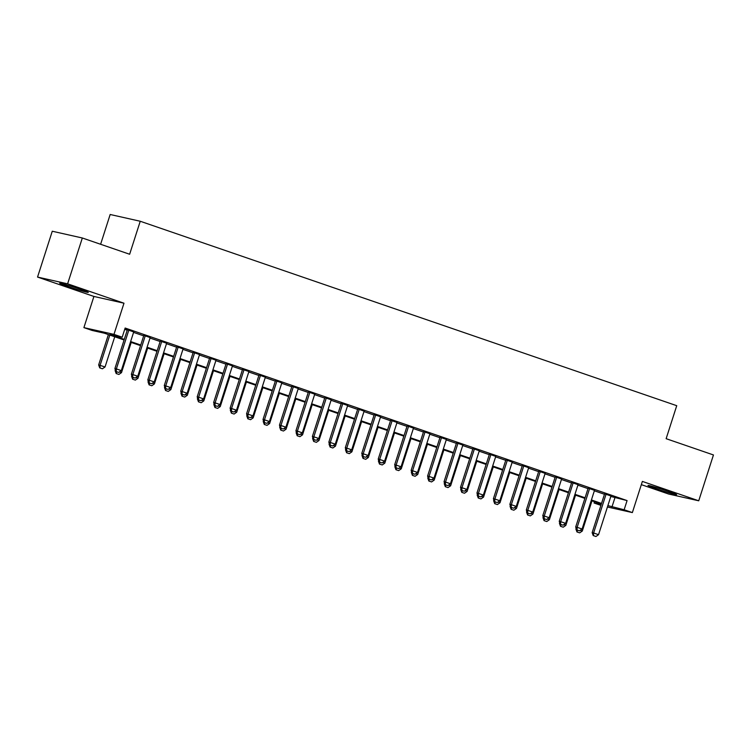 <?xml version="1.0" encoding="UTF-8"?>
<svg xmlns="http://www.w3.org/2000/svg" width="751" height="751" viewBox="0 0 751 751"><rect width="100%" height="100%" fill="white"/><g stroke="black" fill="none" stroke-linecap="round" stroke-linejoin="round"><path stroke-width="1.13" d="M67.637 286.384A15.039 0.648 -162.2 0 0 88.289 292.402A15.039 0.648 -162.2 0 0 80.319 289.229A15.039 0.648 -162.2 0 0 59.667 283.211A15.039 0.648 -162.2 0 0 67.637 286.384M655.97 488.638A15.039 0.648 -162.2 0 0 676.623 494.656A15.039 0.648 -162.2 0 0 668.643 491.483A15.039 0.648 -162.2 0 0 647.991 485.465A15.039 0.648 -162.2 0 0 655.97 488.638M124.084 339.978L104.323 333.191L92.138 330.449L83.905 327.624L113.974 334.373L122.197 337.199L110.012 334.467L124.281 339.368M93.913 296.448L123.981 303.207L67.618 283.822L82.328 237.992L52.27 231.233L37.55 277.072L93.913 296.448L83.905 327.624M100.615 244.272L110.172 214.495L140.24 221.254L676.735 405.69L666.137 438.687L713.45 454.956L698.73 500.795L642.368 481.419L632.361 512.586L607.437 506.991M641.335 484.648L668.672 494.045L698.73 500.795M600.913 505.357L594.069 503.001L601.157 504.597M594.492 501.696L594.069 503.001M67.618 283.822L37.55 277.072M133.716 331.923L124.882 328.854M150.181 337.584L143.826 335.397M166.638 343.245L160.282 341.057M183.094 348.896L176.738 346.718M199.55 354.556L193.195 352.379M216.006 360.217L209.651 358.03M232.463 365.868L226.107 363.691M248.919 371.529L242.564 369.351M265.375 377.19L259.029 375.002M281.832 382.841L275.486 380.663M298.288 388.502L291.942 386.324M314.744 394.162L308.398 391.975M331.2 399.814L324.854 397.636M347.657 405.474L341.311 403.296M364.113 411.135L357.767 408.948M380.569 416.786L374.223 414.608M397.026 422.447L390.68 420.269M413.482 428.108L407.136 425.92M429.938 433.759L423.592 431.581M446.394 439.419L440.048 437.242M462.851 445.08L456.505 442.893M479.316 450.731L472.961 448.554M495.773 456.392L489.417 454.214M512.229 462.053L505.874 459.865M528.685 467.704L522.33 465.526M545.142 473.365L538.786 471.187M561.598 479.025L555.242 476.838M578.054 484.677L571.708 482.499M594.51 490.337L588.164 488.159M610.816 496.458L627.076 500.588L125.145 328.037L122.197 337.199M124.722 329.342L127.219 330.205M133.575 332.383L143.676 335.857M150.031 338.044L160.141 341.517M166.487 343.695L176.598 347.178M182.944 349.356L193.054 352.829M199.4 355.016L209.51 358.49M215.856 360.668L225.967 364.151M232.312 366.328L242.423 369.802M248.769 371.989L258.879 375.462M265.225 377.64L275.335 381.123M281.681 383.301L291.792 386.774M298.138 388.962L308.248 392.435M314.594 394.613L324.704 398.096M331.05 400.274L341.161 403.747M347.506 405.934L357.617 409.408M363.972 411.595L374.073 415.068M380.428 417.246L390.529 420.72M396.885 422.907L406.986 426.38M413.341 428.568L423.442 432.041M429.797 434.219L439.898 437.692M446.254 439.879L456.355 443.353M462.71 445.54L472.82 449.014M479.166 451.191L489.277 454.665M495.622 456.852L505.733 460.325M512.079 462.513L522.189 465.986M528.535 468.164L538.645 471.637M544.991 473.825L555.102 477.298M561.448 479.485L571.558 482.959M577.904 485.137L588.014 488.61M594.36 490.797L604.471 494.271M610.967 495.998L604.621 493.811M124.873 328.882L127.37 329.745M123.981 303.207L113.974 334.373M627.076 500.588L624.137 509.76L632.361 512.586M82.328 237.992L129.641 254.251L140.24 221.254M601.335 504.052L591.225 500.57M584.869 498.392L574.768 494.918M568.413 492.731L558.312 489.258M551.957 487.08L541.856 483.597M535.501 481.419L525.4 477.946M519.044 475.758L508.943 472.285M502.588 470.107L492.487 466.624M486.132 464.447L476.021 460.973M469.675 458.786L459.565 455.313M453.219 453.135L443.109 449.652M436.763 447.474L426.652 444.001M420.307 441.813L410.196 438.34M403.85 436.162L393.74 432.679M387.394 430.501L377.284 427.028M370.938 424.841L360.827 421.367M354.481 419.189L344.371 415.707M338.025 413.529L327.915 410.055M321.569 407.868L311.458 404.395M305.113 402.217L295.002 398.734M288.656 396.556L278.546 393.083M272.191 390.895L262.09 387.422M255.734 385.244L245.633 381.761M239.278 379.584L229.177 376.11M222.822 373.923L212.721 370.45M206.365 368.272L196.264 364.789M189.909 362.611L179.808 359.138M173.453 356.95L163.343 353.477M156.997 351.299L146.886 347.816M140.54 345.638L130.43 342.165M607.878 505.62L624.137 509.76M130.627 341.555L140.737 345.028M147.083 347.206L157.194 350.689M163.54 352.867L173.65 356.34M179.996 358.527L190.106 362.001M196.452 364.179L206.563 367.661M212.918 369.839L223.019 373.313M229.374 375.5L239.475 378.973M245.83 381.151L255.931 384.634M262.287 386.812L272.388 390.285M278.743 392.473L288.844 395.946M295.199 398.124L305.3 401.607M311.656 403.785L321.766 407.258M328.112 409.445L338.222 412.919M344.568 415.096L354.679 418.579M361.024 420.757L371.135 424.231M377.481 426.418L387.591 429.891M393.937 432.069L404.047 435.552M410.393 437.73L420.504 441.203M426.85 443.39L436.96 446.864M443.306 449.042L453.416 452.524M459.762 454.702L469.873 458.176M476.218 460.363L486.329 463.836M492.675 466.014L502.785 469.497M509.131 471.675L519.241 475.148M525.587 477.336L535.698 480.809M542.053 482.987L552.154 486.47M558.509 488.648L568.61 492.121M574.966 494.308L585.067 497.782M591.422 499.959L601.523 503.442M614.891 497.857L611.943 507.019M593.468 535.651L595.937 536.505L593.468 535.651L593.609 532.985L592.145 532.656L604.686 493.595M611.032 495.782L598.547 534.674L593.609 532.985L606.104 494.083M595.937 536.505L598.547 534.674M592.145 532.656L593.224 535.594M580.232 530.319L582.297 531.032L591.985 500.842M576.975 531.952L579.688 532.853L576.975 531.952L575.895 529.004L576.477 529.136M576.139 528.235L575.895 529.004M577.312 530.131L577.219 531.999M582.297 531.032L579.688 532.853M577.012 529.99L579.481 530.844L577.012 529.99L577.153 527.324L575.688 526.995L588.23 487.934M594.576 490.121L582.091 529.023L577.153 527.324L589.638 488.422M579.481 530.844L582.091 529.023M575.688 526.995L576.768 529.943M560.556 524.339L563.025 525.184L560.556 524.339L560.697 521.663L559.232 521.335L571.774 482.283M578.12 484.461L565.634 523.363L560.697 521.663L573.182 482.762M563.025 525.184L565.634 523.363M559.232 521.335L560.312 524.282M544.1 518.678L546.568 519.532L544.1 518.678L544.24 516.012L542.776 515.684L555.318 476.622M561.664 478.809L549.178 517.702L544.24 516.012L556.726 477.11M546.568 519.532L549.178 517.702M542.776 515.684L543.855 518.622M527.643 513.017L530.112 513.872L527.643 513.017L527.784 510.351L526.32 510.023L538.861 470.961M545.207 473.149L532.722 512.051L527.784 510.351L540.269 471.45M530.112 513.872L532.722 512.051M526.32 510.023L527.399 512.971M563.776 524.658L565.841 525.371L575.529 495.181M560.518 526.291L563.231 527.193L560.518 526.291L559.439 523.344L560.021 523.475M559.683 522.574L559.439 523.344M560.856 524.47L560.762 526.348M565.841 525.371L563.231 527.193M547.319 519.007L549.385 519.711L559.073 489.521M544.062 520.631L546.775 521.532L544.062 520.631L542.982 517.692L543.555 517.814M543.226 516.913L542.982 517.692M544.4 518.81L544.306 520.687M549.385 519.711L546.775 521.532M530.863 513.346L532.928 514.059L542.616 483.869M527.606 514.979L530.319 515.881L527.606 514.979L526.526 512.032L527.099 512.163M526.77 511.262L526.526 512.032M527.944 513.158L527.85 515.026M532.928 514.059L530.319 515.881M514.407 507.685L516.472 508.399L526.16 478.209M511.149 509.319L513.862 510.22L511.149 509.319L510.07 506.371L510.642 506.503M510.314 505.601L510.07 506.371M511.487 507.498L511.393 509.375M516.472 508.399L513.862 510.22M511.187 507.366L513.656 508.211L511.187 507.366L511.328 504.691L509.863 504.362L522.405 465.31M528.751 467.488L516.266 506.39L511.328 504.691L523.813 465.789M513.656 508.211L516.266 506.39M509.863 504.362L510.943 507.31M497.951 502.034L500.006 502.738L509.704 472.548M494.693 503.658L497.406 504.559L494.693 503.658L493.614 500.71L494.186 500.842M493.858 499.941L493.614 500.71M495.031 501.837L494.937 503.714M500.006 502.738L497.406 504.559M494.731 501.706L497.2 502.56L494.731 501.706L494.871 499.04L493.407 498.711L505.949 459.65M512.295 461.827L499.809 500.729L494.871 499.04L507.357 460.138M497.2 502.56L499.809 500.729M493.407 498.711L494.487 501.649M481.494 496.373L483.55 497.087L493.247 466.897M478.237 498.007L480.95 498.908L478.237 498.007L477.157 495.059L477.73 495.191M477.401 494.289L477.157 495.059M478.575 496.186L478.481 498.054M483.55 497.087L480.95 498.908M478.274 496.045L480.743 496.899L478.274 496.045L478.415 493.379L476.951 493.05L489.492 453.989M495.838 456.176L483.353 495.078L478.415 493.379L490.901 454.477M480.743 496.899L483.353 495.078M476.951 493.05L478.03 495.998M465.038 490.713L467.094 491.426L476.791 461.236M461.781 492.346L464.484 493.247L461.781 492.346L460.701 489.399L461.274 489.53M460.945 488.629L460.701 489.399M462.118 490.525L462.025 492.403M467.094 491.426L464.484 493.247M461.818 490.394L464.287 491.238L461.818 490.394L461.959 487.718L460.494 487.39L473.036 448.338M479.382 450.516L466.897 489.417L461.959 487.718L474.444 448.816M464.287 491.238L466.897 489.417M460.494 487.39L461.574 490.337M448.572 485.062L450.638 485.766L460.335 455.575M445.315 486.686L448.028 487.587L445.315 486.686L444.245 483.738L444.817 483.869M444.489 482.968L444.245 483.738M445.662 484.864L445.559 486.742M450.638 485.766L448.028 487.587M445.362 484.733L447.831 485.587L445.362 484.733L445.503 482.067L444.038 481.738L456.58 442.677M462.926 444.855L450.431 483.757L445.503 482.067L457.988 443.165M447.831 485.587L450.431 483.757M444.038 481.738L445.118 484.677M432.116 479.401L434.181 480.114L443.879 449.915M428.859 481.034L431.572 481.935L428.859 481.034L427.788 478.087L428.361 478.218M428.032 477.317L427.788 478.087M429.206 479.213L429.103 481.081M434.181 480.114L431.572 481.935M428.905 479.072L431.374 479.927L428.905 479.072L429.046 476.406L427.582 476.078L440.124 437.016M446.469 439.204L433.975 478.105L429.046 476.406L441.532 437.504M431.374 479.927L433.975 478.105M427.582 476.078L428.661 479.025M415.66 473.74L417.725 474.454L427.422 444.263M412.402 475.374L415.115 476.275L412.402 475.374L411.332 472.426L411.905 472.557M411.576 471.656L411.332 472.426M412.75 473.552L412.646 475.43M417.725 474.454L415.115 476.275M412.449 473.421L414.909 474.266L412.449 473.421L412.581 470.746L411.126 470.417L423.658 431.365M430.013 433.543L417.518 472.445L412.581 470.746L425.075 431.844M414.909 474.266L417.518 472.445M411.126 470.417L412.205 473.365M399.203 468.089L401.269 468.793L410.966 438.603M395.946 469.713L398.659 470.614L395.946 469.713L394.866 466.765L395.448 466.897M395.12 465.995L394.866 466.765M396.293 467.892L396.19 469.769M401.269 468.793L398.659 470.614M395.984 467.76L398.452 468.605L395.984 467.76L396.124 465.094L394.669 464.766L407.202 425.704M413.557 427.882L401.062 466.784L396.124 465.094L408.619 426.192M398.452 468.605L401.062 466.784M394.669 464.766L395.739 467.704M382.747 462.428L384.812 463.142L394.51 432.942M379.49 464.062L382.203 464.963L379.49 464.062L378.41 461.114L378.992 461.245M378.664 460.344L378.41 461.114M379.837 462.24L379.734 464.109M384.812 463.142L382.203 464.963M379.527 462.1L381.996 462.954L379.527 462.1L379.668 459.434L378.213 459.105L390.745 420.044M397.101 422.231L384.606 461.133L379.668 459.434L392.163 420.532M381.996 462.954L384.606 461.133M378.213 459.105L379.283 462.053M366.291 456.768L368.356 457.481L378.053 427.291M363.033 458.401L365.746 459.302L363.033 458.401L361.954 455.453L362.536 455.585M362.207 454.684L361.954 455.453M363.381 456.58L363.277 458.457M368.356 457.481L365.746 459.302M363.071 456.448L365.54 457.293L363.071 456.448L363.212 453.773L361.757 453.444L374.289 414.392M380.644 416.57L368.15 455.472L363.212 453.773L375.707 414.871M365.54 457.293L368.15 455.472M361.757 453.444L362.827 456.392M349.835 451.116L351.9 451.82L361.597 421.63M346.577 452.74L349.29 453.642L346.577 452.74L345.498 449.793L346.08 449.924M345.751 449.023L345.498 449.793M346.924 450.919L346.821 452.797M351.9 451.82L349.29 453.642M346.615 450.788L349.084 451.633L346.615 450.788L346.755 448.122L345.291 447.793L357.833 408.732M364.188 410.91L351.693 449.811L346.755 448.122L359.25 409.22M349.084 451.633L351.693 449.811M345.291 447.793L346.371 450.731M333.378 445.456L335.444 446.169L345.141 415.97M330.121 447.08L332.834 447.99L330.121 447.08L329.041 444.141L329.623 444.273M329.295 443.372L329.041 444.141M330.468 445.268L330.365 447.136M335.444 446.169L332.834 447.99M330.158 445.127L332.627 445.981L330.158 445.127L330.299 442.461L328.835 442.132L341.376 403.071M347.732 405.258L335.237 444.16L330.299 442.461L342.794 403.559M332.627 445.981L335.237 444.16M328.835 442.132L329.914 445.08M316.922 439.795L318.987 440.508L328.675 410.318M313.665 441.428L316.378 442.33L313.665 441.428L312.585 438.481L313.167 438.612M312.838 437.711L312.585 438.481M314.012 439.607L313.909 441.485M318.987 440.508L316.378 442.33M313.702 439.476L316.171 440.321L313.702 439.476L313.843 436.8L312.378 436.472L324.92 397.42M331.275 399.598L318.781 438.5L313.843 436.8L326.338 397.899M316.171 440.321L318.781 438.5M312.378 436.472L313.458 439.419M300.466 434.144L302.531 434.848L312.219 404.658M297.208 435.768L299.921 436.669L297.208 435.768L296.129 432.82L296.711 432.951M296.382 432.05L296.129 432.82M297.546 433.947L297.452 435.824M302.531 434.848L299.921 436.669M297.246 433.815L299.715 434.66L297.246 433.815L297.387 431.149L295.922 430.821L308.464 391.759M314.81 393.937L302.324 432.839L297.387 431.149L309.881 392.247M299.715 434.66L302.324 432.839M295.922 430.821L297.002 433.759M284.009 428.483L286.075 429.196L295.763 398.997M280.752 430.107L283.465 431.018L280.752 430.107L279.672 427.169L280.254 427.3M279.916 426.399L279.672 427.169M281.09 428.295L280.996 430.163M286.075 429.196L283.465 431.018M280.79 428.154L283.258 429.009L280.79 428.154L280.93 425.488L279.466 425.16L292.008 386.098M298.354 388.286L285.868 427.188L280.93 425.488L293.425 386.587M283.258 429.009L285.868 427.188M279.466 425.16L280.545 428.108M267.553 422.822L269.618 423.536L279.306 393.346M264.296 424.456L267.009 425.357L264.296 424.456L263.216 421.508L263.798 421.64M263.46 420.738L263.216 421.508M264.634 422.635L264.54 424.512M269.618 423.536L267.009 425.357M264.333 422.503L266.802 423.348L264.333 422.503L264.474 419.828L263.01 419.499L275.551 380.447M281.897 382.625L269.412 421.527L264.474 419.828L276.959 380.926M266.802 423.348L269.412 421.527M263.01 419.499L264.089 422.447M251.097 417.171L253.162 417.875L262.85 387.685M247.839 418.795L250.552 419.696L247.839 418.795L246.76 415.847L247.342 415.979M247.004 415.078L246.76 415.847M248.177 416.974L248.083 418.851M253.162 417.875L250.552 419.696M247.877 416.843L250.346 417.687L247.877 416.843L248.018 414.176L246.553 413.848L259.095 374.787M265.441 376.964L252.956 415.866L248.018 414.176L260.503 375.275M250.346 417.687L252.956 415.866M246.553 413.848L247.633 416.786M234.641 411.51L236.706 412.224L246.394 382.024M231.383 413.134L234.096 414.045L231.383 413.134L230.304 410.196L230.876 410.328M230.548 409.426L230.304 410.196M231.721 411.323L231.627 413.191M236.706 412.224L234.096 414.045M231.421 411.182L233.89 412.036L231.421 411.182L231.561 408.516L230.097 408.187L242.639 369.126M248.985 371.313L236.499 410.215L231.561 408.516L244.047 369.614M233.89 412.036L236.499 410.215M230.097 408.187L231.177 411.135M218.184 405.85L220.25 406.563L229.937 376.373M214.927 407.483L217.64 408.384L214.927 407.483L213.847 404.536L214.42 404.667M214.091 403.766L213.847 404.536M215.265 405.662L215.171 407.54M220.25 406.563L217.64 408.384M214.964 405.531L217.433 406.375L214.964 405.531L215.105 402.855L213.641 402.527L226.182 363.475M232.528 365.653L220.043 404.554L215.105 402.855L227.591 363.953M217.433 406.375L220.043 404.554M213.641 402.527L214.72 405.474M201.728 400.199L203.793 400.903L213.481 370.712M198.471 401.823L201.184 402.724L198.471 401.823L197.391 398.875L197.964 399.006M197.635 398.105L197.391 398.875M198.808 400.001L198.715 401.879M203.793 400.903L201.184 402.724M198.508 399.87L200.977 400.715L198.508 399.87L198.649 397.204L197.184 396.875L209.726 357.814M216.072 359.992L203.587 398.894L198.649 397.204L211.134 358.302M200.977 400.715L203.587 398.894M197.184 396.875L198.264 399.814M185.272 394.538L187.337 395.251L197.025 365.052M182.014 396.162L184.727 397.072L182.014 396.162L180.935 393.224L181.507 393.355M181.179 392.454L180.935 393.224M182.352 394.35L182.258 396.218M187.337 395.251L184.727 397.072M182.052 394.209L184.521 395.064L182.052 394.209L182.193 391.543L180.728 391.215L193.27 352.153M199.616 354.341L187.13 393.242L182.193 391.543L194.678 352.641M184.521 395.064L187.13 393.242M180.728 391.215L181.808 394.162M168.815 388.877L170.871 389.591L180.569 359.4M165.558 390.511L168.271 391.412L165.558 390.511L164.478 387.563L165.051 387.694M164.722 386.793L164.478 387.563M165.896 388.689L165.802 390.567M170.871 389.591L168.271 391.412M165.595 388.558L168.064 389.403L165.595 388.558L165.736 385.883L164.272 385.554L176.814 346.502M183.16 348.68L170.674 387.582L165.736 385.883L178.222 346.981M168.064 389.403L170.674 387.582M164.272 385.554L165.351 388.502M152.359 383.226L154.415 383.93L164.112 353.74M149.102 384.85L151.805 385.751L149.102 384.85L148.022 381.902L148.595 382.034M148.266 381.132L148.022 381.902M149.44 383.029L149.346 384.906M154.415 383.93L151.805 385.751M149.139 382.897L151.608 383.742L149.139 382.897L149.28 380.231L147.816 379.903L160.357 340.841M166.703 343.019L154.218 381.921L149.28 380.231L161.765 341.329M151.608 383.742L154.218 381.921M147.816 379.903L148.895 382.841M135.893 377.565L137.959 378.279L147.656 348.079M132.636 379.189L135.349 380.1L132.636 379.189L131.566 376.251L132.138 376.382M131.81 375.481L131.566 376.251M132.983 377.377L132.88 379.246M137.959 378.279L135.349 380.1M132.683 377.237L135.152 378.091L132.683 377.237L132.824 374.571L131.359 374.242L143.901 335.181M150.247 337.368L137.762 376.27L132.824 374.571L145.309 335.669M135.152 378.091L137.762 376.27M131.359 374.242L132.439 377.19M119.437 371.905L121.502 372.618L131.2 342.428M116.18 373.538L118.893 374.439L116.18 373.538L115.11 370.59L115.682 370.722M115.354 369.821L115.11 370.59M116.527 371.717L116.424 373.594M121.502 372.618L118.893 374.439M116.227 371.585L118.696 372.43L116.227 371.585L116.367 368.91L114.903 368.581L127.445 329.529M133.791 331.707L121.296 370.609L116.367 368.91L128.853 330.008M118.696 372.43L121.296 370.609M114.903 368.581L115.983 371.529M108.388 334.589L98.653 364.93L105.046 366.957L114.743 336.767M99.723 367.877L102.436 368.779L99.723 367.877L98.653 364.93M109.806 335.068L100.108 365.258L99.967 367.934M105.046 366.957L102.436 368.779"/></g></svg>

